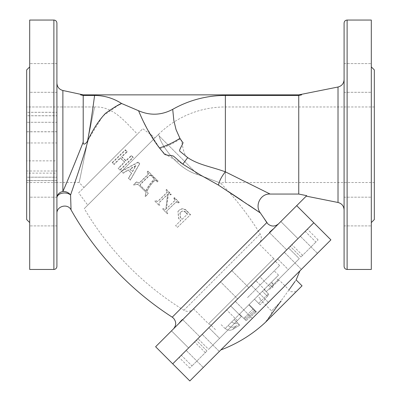 <?xml version="1.0" encoding="UTF-8"?>
<svg xmlns="http://www.w3.org/2000/svg" width="401" height="401" viewBox="0 0 401 401"><rect width="100%" height="100%" fill="white"/><g stroke="black" fill="none" stroke-linecap="round" stroke-linejoin="round"><path stroke-width="0.3" stroke-dasharray="2 1.5" d="M374.323 182.535L374.323 106.962L374.323 182.535L225.367 182.535A19.649 19.649 0 0 0 220.635 183.112A294.74 294.74 0 0 1 260.189 233.968A7.559 7.559 0 0 1 259.096 243.272L193.217 309.146L259.096 243.272M197.738 174.555L220.635 183.112L197.738 174.555C176.711 168.851 160.079 143.172 159.182 136.004C160.074 143.102 176.57 168.766 197.738 174.555L159.182 136.004L158.55 134.335L159.182 136.004L197.738 174.555M374.323 106.962L225.367 106.962A95.222 95.222 0 0 0 158.55 134.335L84.28 208.6A294.74 294.74 0 0 0 183.914 310.239A7.559 7.559 0 0 0 193.217 309.146M158.55 134.335L84.28 208.6M374.323 69.929L374.323 219.568M371.301 20.05L371.301 269.447M371.301 144.746L371.301 222.59L371.301 144.746M371.301 211.548L371.301 197.187L371.301 211.548M371.301 77.949L371.301 92.31L371.301 77.949M344.093 211.548L344.093 197.187L344.093 211.548M344.093 77.949L344.093 92.31L344.093 77.949M344.093 23.073L344.093 266.424M344.093 144.746L344.093 209.893L344.093 144.746M155.082 137.799L87.749 205.137L155.082 137.799L142.791 128.716L78.666 192.846L87.749 205.137M78.666 192.846L142.791 128.716M84.009 187.498L137.448 134.059L84.009 187.498L79.042 182.535C79.042 184.876 94.696 104.621 94.696 106.962C113.804 106.18 125.453 122.44 137.448 134.059M94.696 106.962C94.696 104.621 79.042 184.876 79.042 182.535L56.907 182.535L56.907 180.56L26.677 180.56L26.677 177.172L56.907 177.172L56.907 171.006L26.677 171.006L26.677 160.851L56.907 160.851L56.907 142.972L26.677 142.972L26.677 131.804L56.907 131.804L56.907 122.295L26.677 122.295L26.677 115.739L56.907 115.739L56.907 112.325L26.677 112.325L26.677 106.962L94.696 106.962L26.677 106.962L26.677 112.285L56.907 112.285L56.907 115.784L26.677 115.784L26.677 122.275L56.907 122.275L56.907 128.666M56.907 131.744L26.677 131.744L26.677 137.267M26.677 142.951L26.677 153.859M26.677 157.753L26.677 173.137L56.907 173.137L56.907 177.212L26.677 177.212L26.677 180.61L56.907 180.61L56.907 182.535L26.677 182.535L26.677 180.56M26.677 112.285L26.677 115.784M26.677 122.275L26.677 131.744M26.677 173.137L26.677 177.212M26.677 180.61L26.677 182.535M26.677 177.172L26.677 171.006M26.677 160.851L26.677 142.972M26.677 131.804L26.677 122.295M26.677 115.739L26.677 112.325M26.677 69.929L26.677 219.568M29.699 20.05L29.699 269.447M29.699 77.949L29.699 92.31L29.699 77.949M29.699 211.548L29.699 197.187L29.699 211.548M56.907 211.548L56.907 197.187L56.907 211.548M56.907 77.949L56.907 92.31L56.907 77.949M70.771 200.901L70.586 195.001C74.651 182.916 82.731 160.43 88.21 139.633L87.649 140.631C86.922 142.711 82.937 146.485 83.207 141.994L82.185 144.746C74.486 164.144 68.05 179.728 62.877 191.503A7.559 6.511 180 0 0 56.907 197.873L56.907 83.107L56.907 197.873C56.907 218.365 56.907 218.365 56.907 197.873L56.907 209.056M56.907 266.424L56.907 23.073M301.532 94.867L301.592 94.867C297.888 94.867 297.888 94.867 301.592 94.867L80.561 94.867C84.015 94.867 84.015 94.867 80.561 94.867C84.015 94.867 84.015 94.867 80.561 94.867L83.207 95.443L94.611 95.443C104.35 95.523 113.353 98.21 121.613 103.503L138.52 110.711L139.653 113.328M83.207 141.994L83.207 95.443M87.649 140.631C91.754 118.355 94.125 98.456 94.611 95.443M88.21 139.633L102.796 116.049L119.047 104.811M258.755 243.613L193.558 308.805L258.755 243.613L273.788 258.645L208.59 323.838A294.74 294.74 0 0 0 211.377 325.186L275.136 261.432L211.377 325.186M193.558 308.805L208.59 323.838L273.788 258.645A294.74 294.74 0 0 1 275.136 261.432M263.522 217.563L260.374 212.961C254.485 205.583 260.565 193.457 270.109 194.054L225.367 171.828C211.447 166.741 198.585 164.956 187.688 157.618C182.305 153.849 183.152 142.896 180.28 138.946L176.164 129.979L173.879 120.721L172.711 109.338C161.503 115.308 150.104 115.769 138.52 110.711M146.676 127.969L160.049 148.731C165.553 156.205 176.676 160.169 182.806 164.174L201.026 175.362L218.435 185.087L228.66 191.718M242.134 200.625L248.555 204.926M141.112 116.616L143.683 122.074M70.897 204.941L70.877 204.269M178.706 210.675L177.934 211.548L178.625 218.46L180.731 220.63L175.608 225.603L177.347 227.392L190.285 214.871L186.485 210.926C183.924 208.475 181.332 208.395 178.706 210.675L178.871 210.47C181.548 208.139 184.174 208.204 186.746 210.66L190.565 214.625L177.362 227.407L175.618 225.608L180.841 220.54L178.731 218.355L178.074 211.372L178.871 210.47M174.255 197.828L173.884 198.179L174.841 200.62L166.495 208.685L168.305 193.858L168.681 193.503L170.686 194.951L171.057 194.595L166.39 189.868L166.014 190.224L167.122 192.515L157.783 201.523L155.172 200.69L154.796 201.061L159.478 205.788L159.854 205.417L158.876 203.914L159.052 202.801L167.483 194.64L165.814 209.347L165.357 209.793L163.047 208.65L162.666 209.021L167.402 213.853L167.783 213.482L166.651 211.623L166.771 211.071L176.179 201.979L178.62 203.011L178.991 202.66L174.255 197.828L174.46 197.492L174.084 197.853L175.036 200.32L166.52 208.55L168.47 193.518L168.851 193.157L170.871 194.605L171.247 194.244L166.56 189.493L166.179 189.853L167.282 192.164L157.758 201.367L155.117 200.54L154.736 200.921L159.438 205.668L159.819 205.292L158.846 203.788L159.027 202.65L167.633 194.32L165.824 209.227L165.362 209.678L163.027 208.54L162.641 208.921L167.402 213.778L167.788 213.397L166.656 211.533L166.781 210.966L176.38 201.683L178.846 202.711L179.222 202.35L174.46 197.492M165.849 209.026L165.814 209.347L165.849 209.026M133.653 184.986L138.039 184.395L146.154 192.415L145.242 196.29L145.538 196.585L148.395 193.447L146.831 191.894C148.57 187.618 151.162 183.894 154.596 180.726L156.019 180.686L157.287 181.939L157.884 181.377L147.909 171.558L147.232 172.184L148.345 174.425L139.307 183.127L137.598 182.771L136.781 181.969L133.653 184.986L133.448 184.806L137.894 184.169L146.049 192.229L145.092 196.164L145.393 196.46L148.31 193.257L146.741 191.698C148.535 187.347 151.192 183.558 154.696 180.32L156.134 180.27L157.408 181.528L158.019 180.956L148.004 171.082L147.312 171.723L148.415 173.984L139.187 182.876L137.458 182.53L136.636 181.718L133.448 184.806M148.475 174.004L148.555 173.548L148.475 174.004M123.257 173.212L128.285 170.144L131.593 173.352L128.601 178.395L130.43 180.169L139.598 164.004L138.104 162.545L121.443 171.453L123.257 173.212L121.182 171.192L138.15 162.024L139.648 163.488L130.22 179.954L128.38 178.169L131.453 173.031L128.135 169.808L123.012 172.961M120.155 170.204L133.077 157.678L131.327 156.009L125.954 161.012L121.724 156.961L127.087 151.989L125.353 150.34L112.445 162.841L114.185 164.5L120.455 158.189L124.681 162.24L118.415 168.54L120.155 170.204L118.14 168.27L124.551 161.824L120.305 157.753L113.889 164.209L112.14 162.545L125.348 149.748L127.092 151.403L121.608 156.495L125.854 160.565L131.348 155.448L133.102 157.127L119.889 169.939M218.435 185.087C219.442 180.691 221.753 176.27 225.367 171.828L225.367 95.443A106.741 106.741 0 0 0 172.711 109.338M270.109 194.054L298.745 194.054L298.745 95.443L225.367 95.443M301.592 94.867L298.745 95.443M278.55 223.813L296.494 205.873L278.55 223.813C274.986 226.76 271.412 226.771 267.833 223.843L266.825 222.59L172.24 317.176M229.968 272.394L182.65 319.592C182.265 319.507 180.971 320.845 178.761 323.607L171.488 330.875L188.59 347.978L199.813 336.755L188.59 347.978L199.813 336.755L188.59 347.978L171.488 330.875L220.545 281.818L237.648 298.92L248.866 287.697L237.648 298.92L248.866 287.697L237.648 298.92L220.545 281.818L222.344 280.023M269.667 232.269L269.743 232.625L280.825 221.542L297.923 238.64L286.7 249.863L297.923 238.64L286.7 249.863L297.923 238.64L280.825 221.542L269.743 232.625M273.552 228.811L280.825 221.542L270.454 231.422M269.542 232.7L286.7 249.863L269.542 232.7M182.65 319.592L199.813 336.755L182.65 319.592M182.57 319.792L178.761 323.607M231.768 270.6L248.866 287.697L231.768 270.6L220.545 281.818L231.768 270.6M155.618 346.75L306.705 195.663L306.239 196.124L306.705 195.663L298.745 194.054M172.716 363.847L313.798 222.771L172.716 363.847M62.877 90.496L62.877 191.503A7.559 6.205 -159.3 0 1 70.586 195.001A7.559 4.897 180 0 0 62.135 193.212A7.559 4.897 180 0 0 56.907 197.873M125.954 161.012L125.854 160.565M131.327 156.009L131.348 155.448M133.077 157.678L133.102 157.127M118.415 168.54L118.14 168.27M124.681 162.24L124.551 161.824M120.455 158.189L120.305 157.753M114.185 164.5L113.889 164.209M112.445 162.841L112.14 162.545M125.353 150.34L125.348 149.748M127.087 151.989L127.092 151.403M121.724 156.961L121.608 156.495M131.593 173.352L131.453 173.031M128.285 170.144L128.135 169.808M121.443 171.453L121.182 171.192M138.104 162.545L138.15 162.024M139.598 164.004L139.648 163.488M135.804 165.573L129.799 168.891L132.385 171.392L135.804 165.573L135.819 166.029L129.919 169.252L129.799 168.891M129.919 169.252L132.495 171.743L135.849 165.618M132.495 171.743L132.385 171.392M136.781 181.969L136.636 181.718M139.307 183.127L139.187 182.876M147.232 172.184L147.312 171.723M147.909 171.558L148.004 171.082M157.884 181.377L158.019 180.956M157.287 181.939L157.408 181.528M156.019 180.686L156.134 180.27M154.596 180.726L154.696 180.32M145.914 190.881C147.869 186.58 150.596 182.766 154.099 179.437L154.39 179.062L153.999 179.849L153.849 178.555L150.951 175.703L151.047 175.257L149.688 175.092L140.691 183.748L140.134 185.152L146.014 191.082C147.904 186.851 150.565 183.107 153.999 179.849L153.959 178.124L151.047 175.257M153.849 178.555L153.959 178.124M150.951 175.703L149.608 175.528L140.796 184.004L140.255 185.377L146.014 191.082M140.796 184.004L140.691 183.748M149.608 175.528L149.688 175.092M174.841 200.62L175.036 200.32M173.884 198.179L174.084 197.853M178.991 202.66L179.222 202.35M178.62 203.011L178.846 202.711M176.179 201.979L176.38 201.683M167.483 194.64L167.633 194.32M167.122 192.515L167.282 192.164M166.014 190.224L166.179 189.853M166.39 189.868L166.56 189.493M171.057 194.595L171.247 194.244M170.686 194.951L170.871 194.605M168.681 193.503L168.851 193.157M168.305 193.858L168.47 193.518M186.485 210.926L186.746 210.66M190.285 214.871L190.565 214.625M185.904 212.345C184.159 210.515 182.4 210.495 180.62 212.274L180.079 212.851L180.495 217.573L182.139 219.277L187.548 214.054L185.904 212.345L185.663 212.575C183.929 210.761 182.194 210.725 180.45 212.47L180.62 212.274M180.45 212.47L179.924 213.026L180.36 217.703L182.139 219.277M182.004 219.397L187.548 214.054M187.302 214.279L185.663 212.575M330.895 239.868L189.818 380.95M292.314 244.254L300.329 236.239L292.314 244.254M309.412 261.352L301.397 269.372L309.412 261.352M194.199 342.364L186.184 350.384L194.199 342.364M211.302 359.466L203.287 367.481L211.302 359.466M302.038 285.828L265.703 322.168M281.201 301.326L271.577 310.945L281.201 301.326M266.77 286.895L257.688 295.983L266.77 286.895M269.442 289.567L279.061 279.948L269.442 289.567M267.171 320.043L289.342 289.407M294.976 281.542L296.133 279.918M247.532 297.587L279.597 265.522L247.532 297.587M234.174 319.497L239.517 314.148L234.174 319.497L238.941 324.264L235.948 326.148C233.176 327.772 230.55 327.587 228.084 325.587L231.733 321.933L228.084 325.587C230.55 327.587 233.176 327.772 235.948 326.148L232.64 329.462C229.938 330.775 227.467 330.434 225.222 328.444C227.467 330.434 229.938 330.775 232.64 329.462L235.948 326.148L238.941 324.264L239.798 325.121L234.174 319.497L237.698 323.021C235.492 323.767 233.502 323.406 231.733 321.933L234.174 319.497L231.733 321.933C233.487 323.401 235.477 323.767 237.698 323.021L234.174 319.497L225.222 328.444L234.174 319.497L231.733 321.933L234.174 319.497L239.798 325.121L232.64 329.462L239.798 325.121L234.174 319.497M249.136 304.529L251.808 301.858L249.136 304.529L256.47 311.868L255.708 311.101L245.242 319.873L246.089 320.72L239.517 314.148L246.089 320.72L256.47 311.868L246.089 320.72L239.517 314.148L245.242 319.873L255.708 311.101L249.136 304.529L239.517 314.148L244.284 318.92L239.517 314.148L244.284 318.92L254.765 310.158L249.136 304.529L239.517 314.148L249.136 304.529L254.765 310.158L244.284 318.92L239.517 314.148L249.136 304.529L239.517 314.148L249.136 304.529L256.47 311.868L249.136 304.529M269.442 284.224L272.78 287.562L273.266 284.645L272.78 287.562L269.442 284.224L264.099 289.567L271.146 282.525L269.442 284.224L272.78 287.562L269.442 284.224L271.883 281.788L273.266 284.645L271.146 282.525L271.883 281.788L273.266 284.645L271.146 282.525L278.525 275.141L269.442 284.224M254.48 299.186L258.695 303.402L254.48 299.186L251.808 301.858L264.099 289.567L254.48 299.186L260.109 304.815L254.48 299.186L264.099 289.567L268.795 294.264L264.099 289.567L268.795 294.264L267.397 296.274L268.795 294.264L264.099 289.567L254.48 299.186M267.397 296.274L260.109 304.815L267.397 296.274L262.394 291.271L267.397 296.274M260.359 310.409L220.811 349.953L260.359 310.409M265.652 322.118L265.863 321.828M243.257 293.311L275.322 261.246L243.257 293.311M181.317 355.251L196.284 340.284L181.317 355.251L192.004 365.938L189.818 368.123L192.004 365.938L181.317 355.251M196.284 340.284L194.625 341.938L196.284 340.284L206.971 350.97L192.004 365.938L206.971 350.97L205.317 352.629L206.971 350.97L196.284 340.284M197.914 338.655L230.67 305.898L197.914 338.655L230.67 305.898L197.914 338.655L208.6 349.341L241.357 316.584L208.6 349.341L197.914 338.655M259.853 276.71L288.6 247.963L255.843 280.725L288.6 247.963L259.853 276.71L270.54 287.402L266.53 291.412L255.843 280.725L266.53 291.412L299.291 258.655L288.6 247.963L299.291 258.655L270.54 287.402L299.291 258.655L288.329 269.612L277.642 258.921L288.329 269.612L266.53 291.412L270.54 287.402L259.853 276.71M305.201 231.367L290.229 246.334L305.201 231.367L315.888 242.054L318.073 239.868L315.888 242.054L305.201 231.367M290.229 246.334L291.888 244.68L290.229 246.334L300.915 257.026L315.888 242.054L300.915 257.026L302.575 255.367L300.915 257.026L290.229 246.334M237.347 320.594L226.66 309.908L237.347 320.594L241.357 316.584L230.67 305.898L241.357 316.584L219.558 338.384L208.871 327.697L219.558 338.384L208.6 349.341L237.347 320.594M248.8 304.87L256.189 312.264L248.8 304.87M283.873 303.998L296.164 291.707L283.873 303.998M225.367 182.535L225.367 106.962L225.367 182.535M183.914 310.239L260.189 233.968L183.914 310.239M347.116 269.447L347.116 20.05M338.018 87.017L338.018 202.48M53.884 20.05L53.884 269.447M180.28 138.946C173.453 143.393 166.711 146.656 160.049 148.731M187.688 157.618L182.806 164.174M258.695 303.402L268.314 293.783L258.695 303.402M253.352 308.745L243.733 318.364L253.352 308.745M344.093 225.908L371.301 225.908L344.093 225.908M344.093 92.31L371.301 92.31L344.093 92.31M56.907 225.908L29.699 225.908L56.907 225.908M56.907 92.31L29.699 92.31L56.907 92.31M56.907 63.589L29.699 63.589L56.907 63.589M56.907 197.187L29.699 197.187L56.907 197.187M344.093 63.589L371.301 63.589L344.093 63.589M344.093 197.187L371.301 197.187L344.093 197.187M252.339 318.424L235.242 301.326L252.339 318.424M301.397 269.372L284.299 252.269L301.397 269.372M203.287 367.481L186.184 350.384L203.287 367.481M259.823 299.186L271.577 310.945L271.577 316.289M260.359 298.655L257.688 295.983M215.467 329.647L211.192 325.371M225.086 328.579L220.811 324.304M278.525 275.141L274.254 270.865M279.597 265.522L275.322 261.246M318.073 239.868L307.387 229.182M302.575 255.367L291.888 244.68M189.818 368.123L179.132 357.436M205.317 352.629L194.625 341.938M296.164 291.707L290.82 291.707L279.061 279.948M278.525 280.484L275.853 277.813M219.317 351.451L202.214 334.349L219.317 351.451M268.374 302.394L251.272 285.291L268.374 302.394M317.432 253.337L300.329 236.239L317.432 253.337"/><path stroke-width="0.6" d="M371.301 222.59L374.323 219.568L374.323 69.929L371.301 66.907M347.116 269.447L371.301 269.447L371.301 20.05L347.116 20.05L347.116 269.447C345.281 269.266 344.274 268.259 344.093 266.424L344.093 23.073C344.274 21.238 345.281 20.23 347.116 20.05M56.907 128.666L56.907 131.744M26.677 137.267L26.677 142.951M26.677 153.859L26.677 157.753M29.699 222.59L26.677 219.568L26.677 69.929L29.699 66.907M53.884 269.447L29.699 269.447L29.699 20.05L53.884 20.05C55.719 20.23 56.726 21.238 56.907 23.073L56.907 266.424C56.726 268.259 55.719 269.266 53.884 269.447L53.884 20.05M119.047 104.811L121.613 103.503C118.886 104.38 113.528 107.648 105.538 113.318C99.102 120.059 93.328 128.831 88.21 139.633C82.781 160.275 74.661 182.881 70.586 195.001L71.047 209.853C67.759 203.117 56.466 206.084 56.907 213.568L56.907 209.056M83.207 94.867L62.877 90.496L62.877 191.503A7.559 6.205 20.7 0 1 70.586 195.001A7.559 4.897 0 0 0 62.135 193.212A7.559 4.897 0 0 0 56.907 197.873A7.559 6.511 180 0 1 62.877 191.503C68.065 179.688 74.501 164.099 82.185 144.746L83.207 141.994C82.952 146.5 86.912 142.701 87.649 140.631L88.21 139.633M278.55 223.813C274.986 226.76 271.412 226.771 267.833 223.843L260.374 212.961L218.435 185.087C219.442 180.691 221.753 176.27 225.367 171.828L270.109 194.049L298.745 194.054L298.745 95.443L301.592 94.867C297.888 94.867 297.888 94.867 301.592 94.867L80.561 94.867L83.207 95.443L83.207 141.994M83.207 95.443L94.611 95.443C94.125 98.456 91.754 118.355 87.649 140.631M70.897 204.941L71.047 209.853A306.835 306.835 0 0 0 172.24 317.176L266.825 222.59L263.522 217.563M228.66 191.718L242.134 200.625M248.555 204.926L260.324 212.921M139.653 113.328L141.112 116.616M143.683 122.074L146.676 127.969M70.877 204.269L70.771 200.901M218.435 185.087L200.946 175.317L182.806 164.174L173.488 156.144C171.758 155.182 164.535 155.708 163.889 153.367L159.397 147.894C146.691 131.338 140.155 114.155 138.52 110.711L121.613 103.503C113.353 98.21 104.35 95.523 94.611 95.443M269.743 232.625L269.542 232.7C269.457 232.319 270.79 231.021 273.552 228.811M222.344 280.023L229.968 272.394M178.761 323.607C180.971 320.84 182.27 319.502 182.65 319.592L182.57 319.792M182.58 319.572L182.214 319.722M270.454 231.422L269.667 232.269M187.688 157.618C198.5 164.911 211.362 166.721 225.367 171.828L225.367 95.443A106.741 106.741 0 0 0 172.711 109.338L173.839 120.48L176.024 129.553L179.924 138.35L182.495 142.139C184.666 142.155 178.886 149.378 179.678 151.087L187.688 157.618L182.806 164.174M172.711 109.338C161.503 115.308 150.104 115.769 138.52 110.711M298.745 95.443L225.367 95.443M260.374 212.961C254.485 205.583 260.565 193.457 270.109 194.049M298.745 194.054L306.705 195.663L155.618 346.75L172.716 363.847L313.798 222.771L172.716 363.847L189.818 380.95L260.359 310.409L330.895 239.868L296.695 205.668M268.78 319.091L269.036 318.83M220.811 349.953C237.598 343.637 252.545 334.354 265.652 322.118L302.038 285.828L296.133 279.918L299.903 270.865M289.342 289.407L293.537 283.552M293.547 283.537L294.976 281.542M280.946 301.071L268.364 318.414C264.765 323.331 264.765 323.331 268.364 318.414M265.863 321.828L267.171 320.043M306.239 196.124L338.018 202.48L338.018 87.017C341.797 85.984 343.822 83.513 344.093 79.604M179.924 138.35C173.006 142.751 166.164 145.934 159.397 147.894M338.018 202.48C341.797 203.513 343.822 205.984 344.093 209.893M62.877 90.496C59.158 89.433 57.168 86.967 56.907 83.107M298.745 94.867L338.018 87.017M172.24 317.176L173.488 318.188C176.42 321.752 176.42 325.311 173.488 328.875"/></g></svg>
